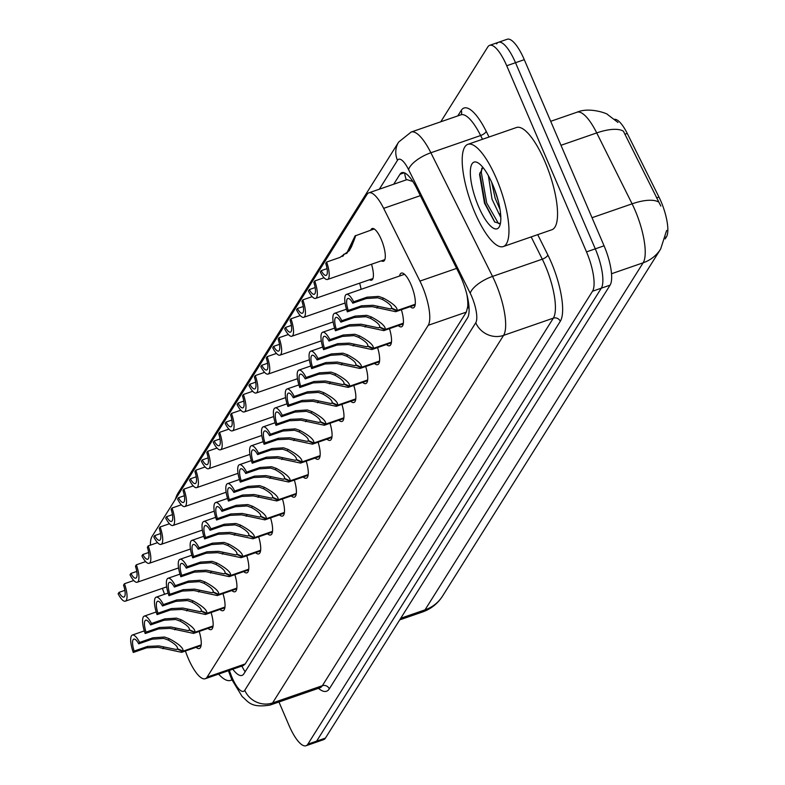 <?xml version="1.0" encoding="UTF-8"?>
<svg xmlns="http://www.w3.org/2000/svg" width="785" height="785" viewBox="0 0 785 785"><rect width="100%" height="100%" fill="white"/><g stroke="black" fill="none" stroke-linecap="round" stroke-linejoin="round"><path stroke-width="1.18" d="M370.814 230.133A17.309 5.181 70.9 0 1 372.159 228.523A17.309 5.181 70.9 0 1 381.255 239.415A17.309 5.181 70.9 0 1 383.482 261.238A17.309 5.181 70.9 0 1 381.432 260.806M399.604 275.996A18.418 5.505 70.9 0 1 401.351 273.082A18.418 5.505 70.9 0 1 411.026 284.67A18.418 5.505 70.9 0 1 413.391 307.887A18.418 5.505 70.9 0 1 410.221 306.67M185.378 651.03L186.133 653.091A32.46 9.705 -109.1 0 0 188.204 658.301A32.46 9.705 -109.1 0 0 205.258 678.721A32.46 9.705 -109.1 0 0 207.103 677.131L428.217 325.314A32.46 9.705 -109.1 0 0 419.926 281.089L383.659 208.349A32.46 9.705 -109.1 0 0 368.862 192.825A32.46 9.705 -109.1 0 0 367.017 194.405L151.966 536.597A32.46 9.705 -109.1 0 0 150.406 545.133M467.301 297.279A32.46 9.705 70.9 0 1 467.742 306.523L467.86 306.346A10.823 3.238 -109.1 0 0 467.301 297.279L466.889 294.512M665.16 238.915L666.436 236.884A29.212 8.733 -109.1 0 0 658.978 197.074L627.244 133.43A29.212 8.733 -109.1 0 0 614.635 119.31M412.851 181.492L406.944 179.637L368.862 192.825M205.258 678.721L243.33 665.543L245.224 663.943L466.329 312.116L467.742 306.523M162.387 588.348L164.565 594.274M359.618 283.159A17.309 5.181 70.9 0 1 361.09 289.331M371.511 264.241A17.309 5.181 70.9 0 1 371.59 280.166A17.309 5.181 70.9 0 1 369.539 279.735M211.087 612.516A18.418 5.505 70.9 0 1 211.214 629.59A18.418 5.505 70.9 0 1 208.035 628.373M222.979 593.588A18.418 5.505 70.9 0 1 223.107 610.671A18.418 5.505 70.9 0 1 219.928 609.454M234.872 574.669A18.418 5.505 70.9 0 1 235 591.743A18.418 5.505 70.9 0 1 231.82 590.526M246.765 555.741A18.418 5.505 70.9 0 1 246.892 572.824A18.418 5.505 70.9 0 1 243.723 571.608M258.658 536.822A18.418 5.505 70.9 0 1 258.785 553.896A18.418 5.505 70.9 0 1 255.616 552.679M270.55 517.894A18.418 5.505 70.9 0 1 270.678 534.977A18.418 5.505 70.9 0 1 267.508 533.761M282.443 498.975A18.418 5.505 70.9 0 1 282.571 516.049A18.418 5.505 70.9 0 1 279.401 514.832M294.336 480.047A18.418 5.505 70.9 0 1 294.463 497.121A18.418 5.505 70.9 0 1 291.294 495.914M306.228 461.129A18.418 5.505 70.9 0 1 306.356 478.202A18.418 5.505 70.9 0 1 303.187 476.986M318.121 442.2A18.418 5.505 70.9 0 1 318.249 459.274A18.418 5.505 70.9 0 1 315.079 458.067M330.014 423.272A18.418 5.505 70.9 0 1 330.142 440.356A18.418 5.505 70.9 0 1 326.972 439.139M341.907 404.353A18.418 5.505 70.9 0 1 342.034 421.427A18.418 5.505 70.9 0 1 338.865 420.21M353.799 385.425A18.418 5.505 70.9 0 1 353.927 402.509A18.418 5.505 70.9 0 1 350.758 401.292M365.692 366.507A18.418 5.505 70.9 0 1 365.82 383.58A18.418 5.505 70.9 0 1 362.65 382.364M377.585 347.578A18.418 5.505 70.9 0 1 377.713 364.662A18.418 5.505 70.9 0 1 374.543 363.445M389.478 328.66A18.418 5.505 70.9 0 1 389.605 345.734A18.418 5.505 70.9 0 1 386.436 344.517M401.37 309.732A18.418 5.505 70.9 0 1 401.498 326.815A18.418 5.505 70.9 0 1 398.329 325.598M199.194 631.434A18.418 5.505 70.9 0 1 199.321 648.518A18.418 5.505 70.9 0 1 196.142 647.301M440.758 121.803L487.819 46.914A32.46 9.705 70.9 0 1 489.663 45.334A32.46 9.705 70.9 0 1 506.727 65.754L586.503 251.887L595.285 248.845A32.46 9.705 70.9 0 1 601.31 288.183L316.649 741.118A32.46 9.705 70.9 0 1 314.805 742.708A32.46 9.705 70.9 0 0 316.649 741.118L601.31 288.183A32.46 9.705 70.9 0 0 595.285 248.845L515.51 62.712L595.285 248.845L604.067 245.813A32.46 9.705 70.9 0 1 610.092 285.141L325.432 738.086A32.46 9.705 70.9 0 1 323.587 739.666L306.022 745.75A32.46 9.705 70.9 0 1 288.968 725.33L278.96 701.986M496.601 43.881A32.46 9.705 70.9 0 1 498.446 42.292A32.46 9.705 70.9 0 1 515.51 62.712A32.46 9.705 70.9 0 0 498.446 42.292L507.228 39.25A32.46 9.705 70.9 0 1 524.282 59.67L604.067 245.813M660.852 206.072L623.408 131.203A37.866 14.405 153.5 0 0 596.728 132.92A43.273 12.943 -109.1 0 0 577.004 112.206L550.707 121.312M232.792 669.193A32.46 9.705 -109.1 0 0 241.996 675.404A32.46 9.705 -109.1 0 0 243.85 673.815L467.536 317.886A32.46 9.705 -109.1 0 0 459.245 273.661L416.629 188.194A32.46 9.705 -109.1 0 0 401.841 172.671A32.46 9.705 -109.1 0 0 399.987 174.26L393.727 184.21M586.503 251.887A32.46 9.705 70.9 0 1 592.528 291.215L307.867 744.16A32.46 9.705 70.9 0 1 306.022 745.75M201.117 645.26L181.629 652.325L158.148 647.291L146.658 647.831L133.283 652.463A16.23 4.857 -109.1 0 1 132.38 635.026A16.23 4.857 -109.1 0 1 139.593 642.424L152.967 637.793L164.585 637.037L169.207 638.686C178.882 643.916 183.504 648.076 183.082 651.158L201.166 644.897M183.082 651.158L177.479 648.695C177.842 646.605 174.79 643.729 168.324 640.079L163.731 638.411L152.084 639.196L138.71 643.828A11.903 3.562 70.9 0 0 133.793 639.118A11.903 3.562 70.9 0 0 134.166 651.059L147.541 646.418L159.012 645.927L176.419 649.548L177.812 648.842M182.797 651.609L177.273 649.018M139.593 642.424L138.71 643.828M134.166 651.059L133.283 652.463M133.764 580.517L124.442 583.736A16.23 4.857 -109.1 0 1 125.345 601.173L166.675 586.866M124.442 583.736L123.559 585.149A11.903 3.562 70.9 0 1 123.922 597.081A11.903 3.562 70.9 0 1 119.016 592.371L118.133 593.774A16.23 4.857 -109.1 0 0 125.345 601.173M124.874 590.34L119.016 592.371M213.01 626.342L193.522 633.407L170.041 628.363L158.55 628.903L145.176 633.534A16.23 4.857 -109.1 0 1 144.273 616.107A16.23 4.857 -109.1 0 1 151.485 623.496L164.86 618.865L176.478 618.119L181.1 619.758C190.775 624.997 195.396 629.158 194.974 632.239L213.059 625.979M194.974 632.239L189.371 629.766C189.734 627.676 186.683 624.811 180.216 621.161L175.624 619.483L163.977 620.268L150.602 624.899A11.903 3.562 70.9 0 0 145.686 620.189A11.903 3.562 70.9 0 0 146.059 632.131L159.433 627.5L170.904 626.999L188.312 630.63L189.705 629.913M194.69 632.681L189.165 630.1M151.485 623.496L150.602 624.899M146.059 632.131L145.176 633.534M224.902 607.413L205.415 614.478L181.934 609.445L170.443 609.984L157.069 614.616A16.23 4.857 -109.1 0 1 156.166 597.179A16.23 4.857 -109.1 0 1 163.378 604.578L176.753 599.946L188.371 599.19L192.992 600.829C202.667 606.069 207.289 610.23 206.867 613.311L224.952 607.05M206.867 613.311L201.264 610.848C201.627 608.758 198.576 605.883 192.109 602.232L187.517 600.564L175.869 601.349L162.495 605.981A11.903 3.562 70.9 0 0 157.579 601.271A11.903 3.562 70.9 0 0 157.952 613.203L171.326 608.571L182.797 608.071L200.204 611.701L201.598 610.995M206.583 613.762L201.058 611.172M163.378 604.578L162.495 605.981M157.952 613.203L157.069 614.616M236.795 588.495L217.308 595.55L193.826 590.516L182.336 591.056L168.961 595.687A16.23 4.857 -109.1 0 1 168.059 578.26A16.23 4.857 -109.1 0 1 175.271 585.649L188.645 581.018L200.263 580.272L204.885 581.911C214.56 587.151 219.182 591.311 218.76 594.392L236.844 588.132M218.76 594.392L213.157 591.919C213.52 589.829 210.468 586.964 204.012 583.314L199.41 581.636L187.762 582.421L174.388 587.052A11.903 3.562 70.9 0 0 169.472 582.342A11.903 3.562 70.9 0 0 169.845 594.284L183.219 589.653L194.69 589.152L212.097 592.783L213.491 592.067M218.475 594.834L212.951 592.253M175.271 585.649L174.388 587.052M169.845 594.284L168.961 595.687M248.688 569.567L229.2 576.632L205.719 571.598L194.229 572.137L180.854 576.769A16.23 4.857 -109.1 0 1 179.951 559.332A16.23 4.857 -109.1 0 1 187.164 566.731L200.538 562.099L212.166 561.344L216.778 562.982C226.453 568.222 231.075 572.383 230.653 575.464L248.737 569.203M230.653 575.464L225.05 573.001C225.413 570.911 222.361 568.036 215.904 564.386L211.302 562.717L199.655 563.502L186.28 568.134A11.903 3.562 70.9 0 0 181.364 563.424A11.903 3.562 70.9 0 0 181.737 575.356L195.112 570.724L206.583 570.224L223.99 573.855L225.383 573.138M230.368 575.915L224.844 573.325M187.164 566.731L186.28 568.134M181.737 575.356L180.854 576.769M145.657 561.589L136.335 564.817A16.23 4.857 -109.1 0 1 137.238 582.244L178.568 567.938M136.335 564.817L135.452 566.22A11.903 3.562 70.9 0 1 135.815 578.162A11.903 3.562 70.9 0 1 130.909 573.452L130.025 574.856A16.23 4.857 -109.1 0 0 137.238 582.244M136.767 571.421L130.909 573.452M157.549 542.661L148.228 545.889A16.23 4.857 -109.1 0 1 149.13 563.326L190.461 549.019M148.228 545.889L147.344 547.302A11.903 3.562 70.9 0 1 147.708 559.234A11.903 3.562 70.9 0 1 142.801 554.524L141.918 555.927A16.23 4.857 -109.1 0 0 149.13 563.326M148.659 552.493L142.801 554.524M169.442 523.742L160.12 526.97A16.23 4.857 -109.1 0 1 161.023 544.397L202.353 530.091M160.12 526.97L159.237 528.374A11.903 3.562 70.9 0 1 159.6 540.315A11.903 3.562 70.9 0 1 154.694 535.606L153.811 537.009A16.23 4.857 -109.1 0 0 161.023 544.397M160.552 533.574L154.694 535.606M231.889 679.741A54.096 16.181 70.9 0 1 230.633 680.389A54.096 16.181 70.9 0 1 218.603 674.109M496.306 178.372A54.096 16.181 70.9 0 1 503.273 246.569A54.096 16.181 70.9 0 1 474.846 212.529A54.096 16.181 70.9 0 1 467.88 144.332A54.096 16.181 70.9 0 1 496.306 178.372M467.88 144.332L516.471 127.513A54.096 16.181 70.9 0 1 544.898 161.553A54.096 16.181 70.9 0 1 551.855 229.75L503.273 246.569M491.665 182.257L495.139 198.183L500.045 209.526M488.398 175.712L492.038 199.253L500.82 217.582M478.575 206.592A35.276 10.548 70.9 0 1 470.333 173.259A35.276 10.548 70.9 0 1 477.741 162.711A35.276 10.548 70.9 0 1 492.578 184.318A35.276 10.548 70.9 0 1 499.662 226.031A35.276 10.548 70.9 0 1 478.575 206.592M482.903 167.391L479.557 174.456L484.502 203.207L494.648 221.969L500.369 223.646M500.673 214.717A24.463 7.31 70.9 0 1 498.514 213M494.579 189.303L498.377 201.46M479.763 172.994L485.14 203.482L494.874 222.194M481.833 168.176L481.313 172.445L486.69 202.942L498.397 223.372L499.986 224M260.581 550.648L241.093 557.703L217.612 552.669L206.121 553.209L192.747 557.841A16.23 4.857 -109.1 0 1 191.844 540.404A16.23 4.857 -109.1 0 1 199.056 547.802L212.431 543.171L224.059 542.425L228.67 544.064C238.346 549.304 242.967 553.464 242.545 556.536L260.63 550.275M242.545 556.536L236.942 554.073C237.305 551.983 234.254 549.117 227.797 545.467L223.195 543.789L211.548 544.574L198.173 549.206A11.903 3.562 70.9 0 0 193.257 544.496A11.903 3.562 70.9 0 0 193.63 556.437L207.005 551.806L218.475 551.306L235.883 554.926L237.276 554.22M242.261 556.987L236.736 554.406M199.056 547.802L198.173 549.206M193.63 556.437L192.747 557.841M272.474 531.72L252.986 538.785L229.505 533.751L218.014 534.281L204.64 538.922A16.23 4.857 -109.1 0 1 203.737 521.485A16.23 4.857 -109.1 0 1 210.949 528.884L224.324 524.243L235.951 523.497L240.563 525.136C250.238 530.375 254.86 534.536 254.438 537.617L272.523 531.357M254.438 537.617L248.835 535.154C249.198 533.064 246.147 530.189 239.69 526.539L235.088 524.861L223.44 525.656L210.066 530.287A11.903 3.562 70.9 0 0 205.15 525.577A11.903 3.562 70.9 0 0 205.523 537.509L218.907 532.878L230.368 532.377L247.775 536.008L249.169 535.291M254.154 538.059L248.629 535.478M210.949 528.884L210.066 530.287M205.523 537.509L204.64 538.922M284.366 512.801L264.879 519.856L241.397 514.823L229.907 515.362L216.532 519.994A16.23 4.857 -109.1 0 1 215.63 502.557A16.23 4.857 -109.1 0 1 222.842 509.956L236.216 505.324L247.844 504.578L252.456 506.217C262.131 511.457 266.753 515.617 266.331 518.689L284.415 512.428M266.331 518.689L260.728 516.226C261.091 514.136 258.039 511.27 251.583 507.62L246.981 505.942L235.333 506.727L221.959 511.359A11.903 3.562 70.9 0 0 217.043 506.649A11.903 3.562 70.9 0 0 217.416 518.591L230.8 513.959L242.261 513.459L259.668 517.08L261.062 516.373M266.046 519.14L260.522 516.559M222.842 509.956L221.959 511.359M217.416 518.591L216.532 519.994M181.335 504.814L172.013 508.042A16.23 4.857 -109.1 0 1 172.916 525.479L214.246 511.172M172.013 508.042L171.13 509.445A11.903 3.562 70.9 0 1 171.493 521.387A11.903 3.562 70.9 0 1 166.587 516.677L165.704 518.08A16.23 4.857 -109.1 0 0 172.916 525.479M172.445 514.646L166.587 516.677M193.228 485.895L183.906 489.124A16.23 4.857 -109.1 0 1 184.809 506.551L226.139 492.244M183.906 489.124L183.023 490.527A11.903 3.562 70.9 0 1 183.386 502.469A11.903 3.562 70.9 0 1 178.48 497.749L177.596 499.162A16.23 4.857 -109.1 0 0 184.809 506.551M184.338 495.727L178.48 497.749M205.12 466.967L195.799 470.195A16.23 4.857 -109.1 0 1 196.701 487.632L238.032 473.326M195.799 470.195L194.915 471.599A11.903 3.562 70.9 0 1 195.279 483.54A11.903 3.562 70.9 0 1 190.372 478.83L189.489 480.234A16.23 4.857 -109.1 0 0 196.701 487.632M196.23 476.799L190.372 478.83M296.259 493.873L276.771 500.938L253.29 495.894L241.809 496.434L228.425 501.065A16.23 4.857 -109.1 0 1 227.522 483.638A16.23 4.857 -109.1 0 1 234.735 491.027L248.109 486.396L259.737 485.65L264.349 487.289C274.024 492.529 278.646 496.689 278.224 499.77L296.308 493.51M278.224 499.77L272.621 497.307C272.984 495.217 269.932 492.342 263.475 488.692L258.873 487.014L247.226 487.809L233.851 492.44A11.903 3.562 70.9 0 0 228.935 487.73A11.903 3.562 70.9 0 0 229.308 499.662L242.693 495.031L254.154 494.53L271.561 498.161L272.954 497.445M277.939 500.212L272.415 497.631M234.735 491.027L233.851 492.44M229.308 499.662L228.425 501.065M308.152 474.954L288.664 482.01L265.183 476.976L253.702 477.515L240.318 482.147A16.23 4.857 -109.1 0 1 239.415 464.71A16.23 4.857 -109.1 0 1 246.627 472.109L260.002 467.477L271.63 466.732L276.241 468.37C285.917 473.61 290.538 477.761 290.116 480.842L308.201 474.582M290.116 480.842L284.523 478.379C284.876 476.289 281.825 473.414 275.368 469.764L270.766 468.096L259.119 468.88L245.744 473.512A11.903 3.562 70.9 0 0 240.828 468.802A11.903 3.562 70.9 0 0 241.201 480.744L254.585 476.112L266.046 475.612L283.454 479.233L284.847 478.526M289.832 481.293L284.317 478.703M246.627 472.109L245.744 473.512M241.201 480.744L240.318 482.147M320.045 456.026L300.557 463.091L277.076 458.048L265.595 458.587L252.211 463.219A16.23 4.857 -109.1 0 1 251.308 445.792A16.23 4.857 -109.1 0 1 258.52 453.18L271.895 448.549L283.522 447.803L288.134 449.442C297.809 454.682 302.431 458.842 302.009 461.923L320.094 455.663M302.009 461.923L296.416 459.46C296.769 457.361 293.718 454.495 287.261 450.845L282.659 449.167L271.011 449.962L257.637 454.593A11.903 3.562 70.9 0 0 252.721 449.883A11.903 3.562 70.9 0 0 253.094 461.815L266.478 457.184L277.939 456.684L295.346 460.314L296.74 459.598M301.725 462.365L296.21 459.784M258.52 453.18L257.637 454.593M253.094 461.815L252.211 463.219M331.937 437.098L312.45 444.163L288.968 439.129L277.488 439.669L264.103 444.3A16.23 4.857 -109.1 0 1 263.201 426.863A16.23 4.857 -109.1 0 1 270.413 434.262L283.797 429.63L295.415 428.875L300.027 430.523C309.702 435.753 314.324 439.914 313.902 442.995L331.986 436.735M313.902 442.995L308.309 440.532C308.662 438.442 305.61 435.567 299.154 431.917L294.552 430.249L282.904 431.034L269.53 435.665A11.903 3.562 70.9 0 0 264.614 430.955A11.903 3.562 70.9 0 0 264.987 442.897L278.371 438.265L289.832 437.765L307.239 441.386L308.633 440.679M313.617 443.447L308.103 440.856M270.413 434.262L269.53 435.665M264.987 442.897L264.103 444.3M343.83 418.179L324.342 425.244L300.861 420.201L289.38 420.74L275.996 425.372A16.23 4.857 -109.1 0 1 275.093 407.945A16.23 4.857 -109.1 0 1 282.306 415.334L295.69 410.702L307.308 409.956L311.92 411.595C321.595 416.835 326.217 420.995 325.795 424.077L343.879 417.816M325.795 424.077L320.201 421.604C320.555 419.514 317.503 416.649 311.046 412.998L306.444 411.32L294.807 412.105L281.423 416.737A11.903 3.562 70.9 0 0 276.506 412.027A11.903 3.562 70.9 0 0 276.879 423.969L290.264 419.337L301.725 418.837L319.132 422.467L320.525 421.751M325.51 424.518L319.995 421.938M282.306 415.334L281.423 416.737M276.879 423.969L275.996 425.372M217.013 448.049L207.691 451.277A16.23 4.857 -109.1 0 1 208.594 468.704L249.924 454.397M207.691 451.277L206.808 452.68A11.903 3.562 70.9 0 1 207.171 464.612A11.903 3.562 70.9 0 1 202.265 459.902L201.382 461.315A16.23 4.857 -109.1 0 0 208.594 468.704M208.123 457.881L202.265 459.902M228.906 429.12L219.584 432.349A16.23 4.857 -109.1 0 1 220.487 449.785L261.817 435.479M219.584 432.349L218.701 433.752A11.903 3.562 70.9 0 1 219.064 445.694A11.903 3.562 70.9 0 1 214.158 440.984L213.275 442.387A16.23 4.857 -109.1 0 0 220.487 449.785M220.016 438.952L214.158 440.984M240.799 410.202L231.477 413.43A16.23 4.857 -109.1 0 1 232.38 430.857L273.71 416.55M231.477 413.43L230.594 414.833A11.903 3.562 70.9 0 1 230.967 426.765A11.903 3.562 70.9 0 1 226.051 422.055L225.167 423.468A16.23 4.857 -109.1 0 0 232.38 430.857M231.909 420.034L226.051 422.055M252.691 391.273L243.37 394.502A16.23 4.857 -109.1 0 1 244.272 411.939L285.603 397.632M243.37 394.502L242.487 395.905A11.903 3.562 70.9 0 1 242.859 407.847A11.903 3.562 70.9 0 1 237.943 403.137L237.06 404.54A16.23 4.857 -109.1 0 0 244.272 411.939M243.801 401.106L237.943 403.137M264.584 372.355L255.262 375.573A16.23 4.857 -109.1 0 1 256.165 393.01L297.495 378.704M255.262 375.573L254.379 376.986A11.903 3.562 70.9 0 1 254.752 388.918A11.903 3.562 70.9 0 1 249.836 384.208L248.953 385.612A16.23 4.857 -109.1 0 0 256.165 393.01M255.694 382.177L249.836 384.208M355.723 399.251L336.235 406.316L312.754 401.282L301.273 401.822L287.889 406.453A16.23 4.857 -109.1 0 1 286.986 389.017A16.23 4.857 -109.1 0 1 294.198 396.415L307.583 391.784L319.201 391.028L323.812 392.667C333.488 397.907 338.109 402.067 337.687 405.148L355.772 398.888M337.687 405.148L332.094 402.685C332.447 400.595 329.396 397.72 322.939 394.07L318.337 392.402L306.7 393.187L293.315 397.818A11.903 3.562 70.9 0 0 288.399 393.108A11.903 3.562 70.9 0 0 288.772 405.04L302.156 400.409L313.617 399.908L331.025 403.539L332.418 402.833M337.403 405.6L331.888 403.009M294.198 396.415L293.315 397.818M288.772 405.04L287.889 406.453M367.615 380.332L348.128 387.388L324.647 382.354L313.166 382.894L299.782 387.525A16.23 4.857 -109.1 0 1 298.879 370.098A16.23 4.857 -109.1 0 1 306.091 377.487L319.475 372.855L331.093 372.11L335.705 373.748C345.38 378.988 350.002 383.149 349.58 386.23L367.665 379.969M349.58 386.23L343.987 383.757C344.34 381.667 341.289 378.802 334.832 375.151L330.23 373.474L318.592 374.259L305.208 378.89A11.903 3.562 70.9 0 0 300.292 374.18A11.903 3.562 70.9 0 0 300.665 386.122L314.049 381.49L325.51 380.99L342.917 384.621L344.311 383.904M349.296 386.671L343.781 384.091M306.091 377.487L305.208 378.89M300.665 386.122L299.782 387.525M379.508 361.404L360.021 368.469L336.539 363.435L325.059 363.975L311.674 368.607A16.23 4.857 -109.1 0 1 310.772 351.17A16.23 4.857 -109.1 0 1 317.984 358.568L331.368 353.937L342.986 353.181L347.598 354.82C357.273 360.06 361.895 364.22 361.473 367.301L379.557 361.041M361.473 367.301L355.88 364.839C356.233 362.748 353.181 359.873 346.725 356.223L342.123 354.555L330.485 355.34L317.101 359.972A11.903 3.562 70.9 0 0 312.185 355.262A11.903 3.562 70.9 0 0 312.558 367.194L325.942 362.562L337.403 362.062L354.81 365.692L356.204 364.976M361.188 367.753L355.674 365.162M317.984 358.568L317.101 359.972M312.558 367.194L311.674 368.607M391.401 342.486L371.913 349.541L348.432 344.507L336.951 345.047L323.567 349.678A16.23 4.857 -109.1 0 1 322.664 332.241A16.23 4.857 -109.1 0 1 329.877 339.64L343.261 335.009L354.879 334.263L359.501 335.901C369.166 341.141 373.788 345.302 373.366 348.373L391.45 342.113M373.366 348.373L367.772 345.91C368.126 343.82 365.074 340.955 358.617 337.305L354.015 335.627L342.378 336.412L328.993 341.043A11.903 3.562 70.9 0 0 324.077 336.333A11.903 3.562 70.9 0 0 324.45 348.275L337.835 343.644L349.296 343.143L366.703 346.764L368.096 346.057M373.081 348.825L367.566 346.244M329.877 339.64L328.993 341.043M324.45 348.275L323.567 349.678M403.304 323.557L383.806 330.622L360.325 325.589L348.844 326.118L335.46 330.76A16.23 4.857 -109.1 0 1 334.557 313.323A16.23 4.857 -109.1 0 1 341.769 320.722L355.154 316.08L366.772 315.334L371.393 316.973C381.059 322.213 385.68 326.374 385.258 329.455L403.343 323.194M385.258 329.455L379.665 326.992C380.018 324.902 376.967 322.027 370.51 318.376L365.908 316.698L354.271 317.493L340.886 322.125A11.903 3.562 70.9 0 0 335.97 317.415A11.903 3.562 70.9 0 0 336.343 329.347L349.727 324.715L361.188 324.215L378.596 327.845L379.989 327.129M384.974 329.896L379.459 327.316M341.769 320.722L340.886 322.125M336.343 329.347L335.46 330.76M415.196 304.639L395.699 311.694L372.218 306.66L360.737 307.2L347.353 311.831A16.23 4.857 -109.1 0 1 346.45 294.395A16.23 4.857 -109.1 0 1 353.662 301.793L367.046 297.162L378.664 296.416L383.286 298.055C392.951 303.295 397.573 307.455 397.151 310.526L415.236 304.266M397.151 310.526L391.558 308.063C391.911 305.973 388.86 303.108 382.403 299.458L377.801 297.78L366.163 298.565L352.779 303.196A11.903 3.562 70.9 0 0 347.863 298.486A11.903 3.562 70.9 0 0 348.236 310.428L361.62 305.797L373.081 305.296L390.488 308.917L391.882 308.211M396.867 310.978L391.352 308.397M353.662 301.793L352.779 303.196M348.236 310.428L347.353 311.831M276.477 353.427L267.155 356.655A16.23 4.857 -109.1 0 1 268.058 374.092L309.388 359.775M267.155 356.655L266.272 358.058A11.903 3.562 70.9 0 1 266.645 370A11.903 3.562 70.9 0 1 261.729 365.29L260.846 366.693A16.23 4.857 -109.1 0 0 268.058 374.092M267.587 363.259L261.729 365.29M288.37 334.508L279.048 337.727A16.23 4.857 -109.1 0 1 279.951 355.163L321.281 340.857M279.048 337.727L278.165 339.14A11.903 3.562 70.9 0 1 278.538 351.072A11.903 3.562 70.9 0 1 273.622 346.362L272.738 347.765A16.23 4.857 -109.1 0 0 279.951 355.163M279.48 344.33L273.622 346.362M300.262 315.58L290.941 318.808A16.23 4.857 -109.1 0 1 291.843 336.235L333.174 321.928M290.941 318.808L290.058 320.211A11.903 3.562 70.9 0 1 290.43 332.153A11.903 3.562 70.9 0 1 285.514 327.443L284.631 328.846A16.23 4.857 -109.1 0 0 291.843 336.235M291.372 325.412L285.514 327.443M312.155 296.651L302.833 299.88A16.23 4.857 -109.1 0 1 303.736 317.317L345.066 303.01M302.833 299.88L301.95 301.283A11.903 3.562 70.9 0 1 302.323 313.225A11.903 3.562 70.9 0 1 297.407 308.515L296.524 309.918A16.23 4.857 -109.1 0 0 303.736 317.317M303.265 306.484L297.407 308.515M324.048 277.733L314.726 280.961A16.23 4.857 -109.1 0 1 315.629 298.388L372.944 278.557M314.726 280.961L313.843 282.364A11.903 3.562 70.9 0 1 314.216 294.306A11.903 3.562 70.9 0 1 309.3 289.587L308.417 291A16.23 4.857 -109.1 0 0 315.629 298.388M342.623 256.263L343.644 254.35L343.379 255.851M315.158 287.565L309.3 289.587M342.515 256.322L343.084 255.203M342.309 256.43L342.976 255.243M374.219 228.955L355.154 235.873C356.282 234.43 355.016 238.12 351.376 246.932L349.119 250.807L340.003 257.401L326.619 262.033A16.23 4.857 -109.1 0 1 327.522 279.47L384.836 259.629M326.619 262.033L325.736 263.436A11.903 3.562 70.9 0 1 326.109 275.378A11.903 3.562 70.9 0 1 321.193 270.668L320.309 272.071A16.23 4.857 -109.1 0 0 327.522 279.47M353.142 241.319L347.029 253.123M327.051 268.637L321.193 270.668M352.671 241.486L354.977 236.285M355.154 235.873L353.201 241.044M349.619 250.121L353.162 240.828M346.577 253.535L354.869 236.314M241.957 666.023A32.46 30.115 32.1 0 0 245.155 671.744M240.72 666.445A10.823 3.238 -109.1 0 0 241.741 666.092M627.244 133.43L624.85 134.264M658.978 197.074L656.584 197.908M666.436 236.884L665.611 237.168M404.638 172.916A32.46 30.115 32.1 0 0 406.306 179.853M467.86 306.346A32.46 30.115 32.1 0 0 469.087 308.897M245.224 663.943L207.103 677.131M420.348 195.651L383.659 208.349M456.615 268.391L419.926 281.089M466.329 312.116L428.217 325.314M666.632 230.447L660.656 249.022A37.866 35.139 -147.9 0 1 643.141 262.798A43.273 12.943 -109.1 0 0 635.104 210.36A43.273 12.943 -109.1 0 0 632.092 203.835L596.728 132.92L560.981 145.294M658.851 202.177A37.866 14.405 153.5 0 0 632.092 203.835L592.018 217.71M400.733 618.266L425.028 609.857A37.866 35.139 32.1 0 0 442.554 596.07C437.716 603.626 431.053 608.924 422.565 611.976A43.273 12.943 -109.1 0 0 425.028 609.857L643.141 262.798L611.505 273.749M610.092 285.141L592.528 291.215M325.432 738.086L307.867 744.16M524.282 59.67L506.727 65.754M229.357 670.38L230.79 674.266A21.637 6.466 -109.1 0 0 232.164 677.73A21.637 6.466 -109.1 0 0 244.763 690.29L475.759 322.743A21.637 6.466 -109.1 0 0 471.736 296.524A21.637 6.466 -109.1 0 0 470.235 293.256L408.573 169.609A21.637 6.466 -109.1 0 0 397.475 160.317L379.322 189.195M408.573 169.609A21.637 8.233 153.5 0 1 430.877 152.761L480.626 135.53A43.273 12.943 -109.1 0 0 460.903 114.826L411.144 132.047A43.273 12.943 70.9 0 1 430.877 152.761L492.529 276.408A43.273 12.943 70.9 0 1 495.541 282.934A43.273 12.943 70.9 0 1 503.578 335.381L272.591 702.928A43.273 12.943 70.9 0 1 270.128 705.048L319.878 687.817A43.273 12.943 -109.1 0 0 322.35 685.697L553.337 318.151A43.273 12.943 -109.1 0 0 545.3 265.713A43.273 12.943 -109.1 0 0 542.288 259.187L531.18 236.913M537.725 234.646L547.861 254.978A48.69 14.562 70.9 0 1 560.294 321.31L329.298 688.857A5.407 5.024 32.1 0 0 322.35 685.697L272.591 702.928A21.637 20.076 -147.9 0 1 244.763 690.29M547.861 254.978A5.407 2.061 -26.5 0 1 542.288 259.187L492.529 276.408A21.637 8.233 153.5 0 0 470.235 293.256M329.298 688.857A48.69 14.562 70.9 0 1 318.455 688.317M457.783 115.905L461.237 110.41A48.69 14.562 70.9 0 1 486.2 131.321L489.035 137.002M475.759 322.743A21.637 20.076 -147.9 0 0 503.578 335.381L553.337 318.151A5.407 5.024 32.1 0 1 560.294 321.31M482.49 139.269L480.626 135.53A5.407 2.061 -26.5 0 0 486.2 131.321M461.08 114.747A5.407 5.024 32.1 0 0 461.237 110.41M397.475 160.317A21.637 20.076 -147.9 0 1 398.672 142.046L177.979 493.206L174.937 500.045M175.575 499.034A21.637 20.076 -147.9 0 1 177.979 493.206M230.79 674.266A21.637 1.256 159.9 0 0 229.985 674.963L228.425 670.704M404.275 172.769L399.987 174.26M147.541 646.418L146.658 647.831M163.761 647.34L162.887 648.744M169.207 638.686L168.324 640.079M152.967 637.793L152.084 639.196M159.433 627.5L158.55 628.903M175.663 628.422L174.78 629.815M181.1 619.758L180.216 621.161M164.86 618.865L163.977 620.268M171.326 608.571L170.443 609.984M187.556 609.494L186.673 610.897M192.992 600.829L192.109 602.232M176.753 599.946L175.869 601.349M183.219 589.653L182.336 591.056M199.449 590.575L198.566 591.968M204.885 581.911L204.012 583.314M188.645 581.018L187.762 582.421M195.112 570.724L194.229 572.137M211.342 571.647L210.458 573.05M216.778 562.982L215.904 564.386M200.538 562.099L199.655 563.502M207.005 551.806L206.121 553.209M223.234 552.718L222.351 554.122M228.67 544.064L227.797 545.467M212.431 543.171L211.548 544.574M218.907 532.878L218.014 534.281M235.127 533.8L234.244 535.203M240.563 525.136L239.69 526.539M224.324 524.243L223.44 525.656M230.8 513.959L229.907 515.362M247.02 514.872L246.137 516.275M252.456 506.217L251.583 507.62M236.216 505.324L235.333 506.727M242.693 495.031L241.809 496.434M258.913 495.953L258.029 497.356M264.349 487.289L263.475 488.692M248.109 486.396L247.226 487.809M254.585 476.112L253.702 477.515M270.805 477.025L269.922 478.428M276.241 468.37L275.368 469.764M260.002 467.477L259.119 468.88M266.478 457.184L265.595 458.587M282.698 458.106L281.815 459.51M288.134 449.442L287.261 450.845M271.895 448.549L271.011 449.962M278.371 438.265L277.488 439.669M294.591 439.178L293.708 440.581M300.027 430.523L299.154 431.917M283.797 429.63L282.904 431.034M290.264 419.337L289.38 420.74M306.484 420.26L305.601 421.653M311.92 411.595L311.046 412.998M295.69 410.702L294.807 412.105M302.156 400.409L301.273 401.822M318.376 401.331L317.493 402.734M323.812 392.667L322.939 394.07M307.583 391.784L306.7 393.187M314.049 381.49L313.166 382.894M330.269 382.413L329.386 383.806M335.705 373.748L334.832 375.151M319.475 372.855L318.592 374.259M325.942 362.562L325.059 363.975M342.162 363.484L341.279 364.888M347.598 354.82L346.725 356.223M331.368 353.937L330.485 355.34M337.835 343.644L336.951 345.047M354.055 344.556L353.171 345.959M359.501 335.901L358.617 337.305M343.261 335.009L342.378 336.412M349.727 324.715L348.844 326.118M365.947 325.638L365.064 327.041M371.393 316.973L370.51 318.376M355.154 316.08L354.271 317.493M361.62 305.797L360.737 307.2M377.84 306.709L376.957 308.113M383.286 298.055L382.403 299.458M367.046 297.162L366.163 298.565M350.493 248.335L351.376 246.932M617.952 122.44L607.727 114.649C608.375 113.943 589.82 106.642 577.004 112.206M660.656 249.022L442.554 596.07M422.565 611.976L399.712 619.885M229.985 674.963L231.791 679.506L242.192 696.599C248.256 701.397 250.356 708.266 270.128 705.048M489.663 45.334L498.446 42.292M411.144 132.047L398.672 142.046M132.38 635.026L144.303 630.895M181.629 652.325L201.068 645.594M144.273 616.107L156.195 611.976M193.522 633.407L212.961 626.675M156.166 597.179L168.088 593.048M205.415 614.478L224.853 607.747M168.059 578.26L179.981 574.129M217.308 595.55L236.746 588.828M179.951 559.332L191.874 555.201M229.2 576.632L248.639 569.9M230.633 680.389L231.968 679.928M191.844 540.404L203.766 536.283M241.093 557.703L260.532 550.982M203.737 521.485L215.659 517.354M252.986 538.785L272.424 532.053M215.63 502.557L227.552 498.436M264.879 519.856L284.317 513.135M227.522 483.638L239.445 479.507M276.771 500.938L296.21 494.207M239.415 464.71L251.337 460.589M288.664 482.01L308.103 475.288M251.308 445.792L263.24 441.661M300.557 463.091L319.995 456.36M263.201 426.863L275.133 422.732M312.45 444.163L331.888 437.431M275.093 407.945L287.025 403.814M324.342 425.244L343.781 418.513M286.986 389.017L298.918 384.885M336.235 406.316L355.674 399.585M298.879 370.098L310.811 365.967M348.128 387.388L367.566 380.666M310.772 351.17L322.704 347.039M360.021 368.469L379.459 361.738M322.664 332.241L334.596 328.12M371.913 349.541L391.352 342.819M334.557 313.323L346.489 309.192M383.806 330.622L403.245 323.891M346.45 294.395L404.52 274.299M395.699 311.694L415.137 304.973M343.644 254.35L346.685 253.29"/></g></svg>
